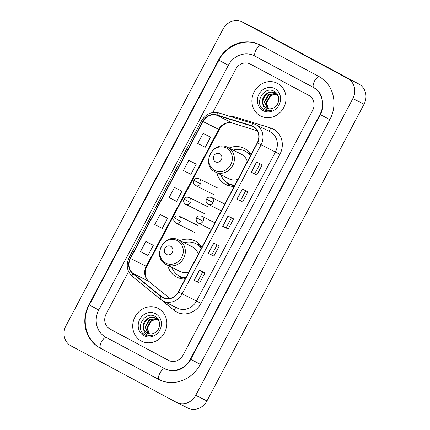 <?xml version="1.0" encoding="UTF-8"?>
<svg xmlns="http://www.w3.org/2000/svg" width="430" height="430" viewBox="0 0 430 430"><rect width="100%" height="100%" fill="white"/><g stroke="black" fill="none" stroke-linecap="round" stroke-linejoin="round"><path stroke-width="0.64" d="M201.96 247.245A20.269 18.49 -63.5 0 0 195.478 241.149A20.269 18.49 -63.5 0 0 195.048 240.929A20.269 18.49 -63.5 0 0 180.003 240.682M167.705 265.321A20.269 18.49 -63.5 0 0 176.51 276.974A20.269 18.49 -63.5 0 0 176.94 277.2A20.269 18.49 -63.5 0 0 185.158 278.984M199.896 244.557A20.269 18.49 -63.5 0 0 197.343 244.471M250.991 154.639A20.269 18.49 -63.5 0 0 244.514 148.543A20.269 18.49 -63.5 0 0 244.084 148.318A20.269 18.49 -63.5 0 0 229.04 148.076M216.736 172.709A20.269 18.49 -63.5 0 0 225.546 184.368A20.269 18.49 -63.5 0 0 225.976 184.588A20.269 18.49 -63.5 0 0 234.189 186.373M248.932 151.946A20.269 18.49 -63.5 0 0 246.379 151.865M248.83 153.65A18.549 16.921 116.5 0 1 250.54 153.945M199.799 246.261A18.549 16.921 116.5 0 1 201.503 246.557M277.57 83.425A18.356 16.743 -63.5 0 0 277.183 83.227A18.356 16.743 -63.5 0 0 254.108 91.956A18.356 16.743 -63.5 0 0 260.392 115.874A18.356 16.743 -63.5 0 0 260.779 116.073A18.356 16.743 -63.5 0 0 283.854 107.344A18.356 16.743 -63.5 0 0 277.57 83.425A18.356 16.743 -63.5 0 0 277.183 83.227A18.356 16.743 -63.5 0 0 254.108 91.956A18.356 16.743 -63.5 0 0 260.392 115.874A18.356 16.743 -63.5 0 0 260.779 116.073A18.356 16.743 -63.5 0 0 283.854 107.344A18.356 16.743 -63.5 0 0 277.57 83.425M158.385 308.525A18.356 16.743 -63.5 0 0 157.998 308.321A18.356 16.743 -63.5 0 0 134.923 317.055A18.356 16.743 -63.5 0 0 141.207 340.974A18.356 16.743 -63.5 0 0 141.599 341.173A18.356 16.743 -63.5 0 0 164.668 332.444A18.356 16.743 -63.5 0 0 158.385 308.525A18.356 16.743 -63.5 0 0 157.998 308.321A18.356 16.743 -63.5 0 0 134.923 317.055A18.356 16.743 -63.5 0 0 141.207 340.974A18.356 16.743 -63.5 0 0 141.599 341.173A18.356 16.743 -63.5 0 0 164.668 332.444A18.356 16.743 -63.5 0 0 158.385 308.525M253.146 126.716A12.239 11.164 116.5 0 1 257.264 142.803L178.343 291.852A12.239 11.164 116.5 0 1 163.034 297.533A12.239 11.164 116.5 0 1 161.153 296.318L133.004 273.437A12.239 11.164 116.5 0 1 130.51 258.43L202.992 121.534A12.239 11.164 116.5 0 1 216.763 115.24L251.351 125.963A12.239 11.164 116.5 0 1 252.888 126.581A12.239 11.164 116.5 0 1 253.146 126.716M253.291 126.447A12.545 11.443 -63.5 0 0 251.448 125.673L216.86 114.95A12.545 11.443 -63.5 0 0 202.745 121.405L130.263 258.296A12.545 11.443 -63.5 0 0 132.822 273.679L160.971 296.56A12.545 11.443 -63.5 0 0 178.59 291.986L257.505 142.932A12.545 11.443 -63.5 0 0 253.291 126.447M199.59 283.107L193.978 280.306L199.59 283.107L204.959 272.969L199.348 270.169L193.978 280.306M213.909 256.07L208.297 253.27L213.909 256.07L219.278 245.928L213.667 243.127L208.297 253.27M256.855 174.951L251.244 172.15L256.855 174.951L262.225 164.814L256.613 162.013L251.244 172.15M242.541 201.993L236.93 199.192L242.541 201.993L247.911 191.85L242.3 189.049L236.93 199.192M228.222 229.029L222.611 226.228L228.222 229.029L233.592 218.892L227.981 216.091L222.611 226.228M168.452 360.34A11.476 10.465 -63.5 0 0 168.7 360.464A11.476 10.465 -63.5 0 0 183.051 355.142L312.61 110.44A11.476 10.465 -63.5 0 0 308.756 95.358L250.325 64.059A11.476 10.465 -63.5 0 0 250.083 63.93A11.476 10.465 -63.5 0 0 235.731 69.257L212.812 112.542L235.731 69.257A11.476 10.465 -63.5 0 1 250.083 63.93L250.083 63.93A11.476 10.465 -63.5 0 1 250.325 64.059L308.756 95.358A11.476 10.465 -63.5 0 1 312.61 110.44L183.051 355.142A11.476 10.465 -63.5 0 1 168.7 360.464L168.7 360.464A11.476 10.465 -63.5 0 1 168.452 360.34L110.026 329.041L168.452 360.34M128.602 271.588L106.167 313.959A11.476 10.465 -63.5 0 0 110.026 329.041A11.476 10.465 -63.5 0 1 106.167 313.959L128.602 271.588M151.446 244.304L145.84 241.504L140.47 251.641L147.941 255.447L153.311 245.31L151.392 244.278M194.398 163.19L188.786 160.39L183.416 170.527L190.888 174.333L196.257 164.196L194.344 163.163M208.717 136.154L203.105 133.348L197.736 143.486L205.207 147.291L210.576 137.154L208.657 136.122M165.765 217.268L160.153 214.468L154.784 224.605L162.255 228.411L167.625 218.268L165.711 217.236M174.472 187.426L169.103 197.564L176.574 201.369L181.944 191.232L174.472 187.426L181.944 191.232M226.078 227.878L231.41 217.8M240.392 200.842L245.729 190.764M254.71 173.801L260.043 163.722M211.759 254.92L217.096 244.842M197.445 281.956L202.777 271.878M188.786 160.39L196.257 164.196M203.105 133.348L210.576 137.154M160.153 214.468L167.625 218.268M145.84 241.504L153.311 245.31M105.726 337.152L164.158 368.451A20.651 18.839 -63.5 0 0 164.599 368.677A20.651 18.839 -63.5 0 0 190.431 359.093L319.995 114.391A20.651 18.839 -63.5 0 0 313.051 87.247L254.619 55.948A20.651 18.839 -63.5 0 0 254.178 55.723A20.651 18.839 -63.5 0 0 228.346 65.301L98.787 310.003A20.651 18.839 -63.5 0 0 105.726 337.152M176.257 402.265A15.297 13.954 -63.5 0 0 176.585 402.432A15.297 13.954 -63.5 0 0 195.72 395.331L352.842 98.583A15.297 13.954 -63.5 0 0 347.698 78.475L242.52 22.134A15.297 13.954 -63.5 0 0 242.197 21.968A15.297 13.954 -63.5 0 0 223.062 29.063L65.941 325.816A15.297 13.954 -63.5 0 0 71.084 345.924L176.257 402.265M176.585 402.432L187.802 408.032A15.297 13.954 -63.5 0 0 206.938 400.937L364.06 104.184A15.297 13.954 -63.5 0 0 358.916 84.076L253.743 27.735A15.297 13.954 -63.5 0 0 253.415 27.568L242.197 21.968M158.433 379.265A32.89 30.003 -63.5 0 0 159.132 379.625A32.89 30.003 -63.5 0 0 200.273 364.366L329.832 119.664A32.89 30.003 -63.5 0 0 318.775 76.432L260.344 45.134A32.89 30.003 -63.5 0 0 259.65 44.768A32.89 30.003 -63.5 0 0 218.51 60.033L88.945 304.73A32.89 30.003 -63.5 0 0 100.002 347.967L158.433 379.265M268.347 108.704L266.003 102.77L270.341 95.283L276.592 94.079M268.61 108.752L266.45 102.996L270.787 95.503L276.786 94.251M267.352 108.435L264.219 101.883L268.562 94.39L275.791 93.46M267.594 108.516L264.665 102.103L269.008 94.616L275.995 93.606M264.144 109.833C266.439 111.021 268.884 111.262 271.475 110.548C269.115 110.876 267.046 110.327 265.262 108.892C263.767 107.629 262.95 105.936 262.821 103.813A8.643 7.885 -63.5 0 0 266.342 107.989A8.643 7.885 -63.5 0 0 266.525 108.081A8.643 7.885 -63.5 0 0 272.986 108.166C279.796 105.802 280.752 94.734 274.539 91.52C264.068 84.818 253.48 103.694 263.633 109.537L264.385 109.956M262.821 103.813C260.204 97.196 268.841 89.193 275.119 93.057L278.188 95.992M266.643 108.145L266.584 108.113C257.667 103.926 266.552 87.86 275.565 93.278M276.898 93.944L277.264 94.154M274.813 88.634A12.47 11.373 -63.5 0 0 258.957 94.278A12.47 11.373 -63.5 0 0 263.149 110.666A12.47 11.373 -63.5 0 0 279.005 105.022A12.47 11.373 -63.5 0 0 274.813 88.634M264.488 110.005L262.343 108.457M215.489 161.825A4.59 4.187 -63.5 0 0 221.326 159.75A4.59 4.187 -63.5 0 0 219.784 153.714A4.59 4.187 -63.5 0 0 213.947 155.794A4.59 4.187 -63.5 0 0 215.489 161.825M215.14 171.909A13.771 12.556 -63.5 0 0 215.43 172.059L228.878 178.773A13.771 12.556 -63.5 0 0 237.887 179.391M247.298 161.621A13.771 12.556 -63.5 0 0 241.472 154.289A13.771 12.556 -63.5 0 0 241.176 154.139L227.733 147.425C213.404 139.347 200.256 164.878 215.124 171.903L215.43 172.059A13.771 12.556 -63.5 0 0 232.737 165.512A13.771 12.556 -63.5 0 0 228.024 147.576A13.771 12.556 -63.5 0 0 227.733 147.425M220.891 174.784A18.167 16.571 -63.5 0 0 228.212 183.352A18.167 16.571 -63.5 0 0 228.599 183.551A18.167 16.571 -63.5 0 0 234.845 185.142M250.394 155.773A18.167 16.571 -63.5 0 0 245.213 151.242A18.167 16.571 -63.5 0 0 244.826 151.043A18.167 16.571 -63.5 0 0 233.189 150.151M228.599 183.551L229.158 183.83A18.167 16.571 -63.5 0 0 234.715 185.378M250.534 155.504A18.167 16.571 -63.5 0 0 245.772 151.521A18.167 16.571 -63.5 0 0 245.385 151.322L244.826 151.043M250.663 154.133A18.167 16.571 -63.5 0 0 248.787 153.644M230.577 186.115A19.887 18.141 116.5 0 1 228.524 184.239L227.061 182.664M166.453 254.436A4.59 4.187 -63.5 0 0 172.29 252.356A4.59 4.187 -63.5 0 0 170.748 246.325A4.59 4.187 -63.5 0 0 164.91 248.4A4.59 4.187 -63.5 0 0 166.453 254.436M166.109 264.52A13.771 12.556 -63.5 0 0 166.399 264.67L179.842 271.384A13.771 12.556 -63.5 0 0 188.856 272.002M198.262 254.232A13.771 12.556 -63.5 0 0 192.436 246.895A13.771 12.556 -63.5 0 0 192.145 246.745L178.697 240.031C164.373 231.953 151.22 257.484 166.088 264.509L166.399 264.67A13.771 12.556 -63.5 0 0 183.701 258.118A13.771 12.556 -63.5 0 0 178.993 240.182A13.771 12.556 -63.5 0 0 178.697 240.031M171.855 267.396A18.167 16.571 -63.5 0 0 179.176 275.958A18.167 16.571 -63.5 0 0 179.563 276.157A18.167 16.571 -63.5 0 0 185.808 277.753M201.358 248.384A18.167 16.571 -63.5 0 0 196.177 243.848A18.167 16.571 -63.5 0 0 195.795 243.649A18.167 16.571 -63.5 0 0 184.158 242.756M179.563 276.157L180.122 276.436A18.167 16.571 -63.5 0 0 185.685 277.99M201.503 248.115A18.167 16.571 -63.5 0 0 196.741 244.127A18.167 16.571 -63.5 0 0 196.354 243.928L195.795 243.649M201.632 246.739A18.167 16.571 -63.5 0 0 199.751 246.25M181.541 278.721A19.887 18.141 116.5 0 1 179.487 276.85L178.025 275.275M149.167 333.804L146.818 327.87L151.161 320.382L157.412 319.178M149.425 333.852L147.264 328.095L151.607 320.603L157.6 319.35M148.167 333.529L145.039 326.983L149.377 319.49L156.606 318.56M148.409 333.61L145.485 327.203L149.823 319.716L156.816 318.7M144.964 334.927C147.253 336.12 149.699 336.362 152.29 335.647C149.936 335.975 147.861 335.427 146.082 333.992C144.582 332.723 143.77 331.03 143.636 328.912A8.643 7.885 -63.5 0 0 147.157 333.089A8.643 7.885 -63.5 0 0 147.339 333.18A8.643 7.885 -63.5 0 0 153.8 333.266C160.61 330.901 161.567 319.834 155.359 316.62C144.883 309.912 134.3 328.794 144.448 334.631L145.2 335.051M143.636 328.912C141.018 322.296 149.656 314.287 155.934 318.157L159.003 321.092M147.463 333.239L147.399 333.207C138.481 329.02 147.366 312.959 156.38 318.377M157.719 319.044L158.084 319.254M155.633 313.728A12.47 11.373 -63.5 0 0 139.772 319.377A12.47 11.373 -63.5 0 0 143.964 335.765A12.47 11.373 -63.5 0 0 159.826 330.116A12.47 11.373 -63.5 0 0 155.633 313.728M145.308 335.104L143.158 333.556M230.555 116.568A19.124 17.442 116.5 0 1 236.086 117.277L270.674 128A19.124 17.442 116.5 0 1 279.909 154.311L200.993 303.365L196.51 301.016L275.431 151.962A15.297 13.954 -63.5 0 0 270.287 131.854A15.297 13.954 -63.5 0 0 269.965 131.688L255.603 124.517A15.297 13.954 116.5 0 1 255.925 124.684A15.297 13.954 116.5 0 1 261.069 144.792L257.505 142.932M200.993 303.365A19.124 17.442 116.5 0 1 176.666 312.024A19.124 17.442 116.5 0 1 174.134 310.336L161.4 299.989M177.375 308.111A15.297 13.954 -63.5 0 0 196.51 301.016L182.148 293.846A15.297 13.954 116.5 0 1 163.013 300.941L177.375 308.111M219.096 113.02A3.827 1.548 107.2 0 0 218.999 112.982L253.582 123.706A3.827 1.548 107.2 0 1 253.678 123.743A15.297 13.954 116.5 0 1 255.603 124.517L253.582 123.706A3.827 1.548 107.2 0 0 251.448 125.673M216.86 114.95A3.827 1.548 107.2 0 1 218.999 112.982C211.603 111.3 205.798 113.891 201.573 120.749L202.745 121.405M130.263 258.296L129.091 257.64C125.796 264.971 126.898 271.249 132.397 276.469L160.546 299.35L163.013 300.941M132.822 273.679A3.827 1.537 129.1 0 0 132.397 276.469M160.971 296.56A3.827 1.537 129.1 0 0 160.546 299.35M178.59 291.986L182.148 293.846L261.069 144.792L279.909 154.311M236.086 117.277A3.827 1.548 -72.8 0 1 235.731 118.169M270.674 128A3.827 1.548 -72.8 0 1 268.513 130.962M175.392 307.122A3.827 1.537 -50.9 0 1 174.134 310.336M130.51 258.43L146.221 266.272A12.239 11.164 -63.5 0 0 148.715 281.279L169.78 298.404M133.004 273.437L148.715 281.279A6.885 2.763 -50.9 0 1 148.92 281.413L169.818 298.398M161.153 296.318L165.136 298.307M251.351 125.963L254.302 127.436M216.763 115.24L232.474 123.082A12.239 11.164 -63.5 0 0 218.703 129.376L146.221 266.272L146.77 266.53C143.518 272.351 145.77 279.387 148.92 281.413M257.285 130.779L232.474 123.082A6.885 2.79 -72.8 0 0 232.646 123.152C229.029 122.571 226.502 122.813 225.083 123.878C222.632 125.092 220.692 127.011 219.252 129.634L146.77 266.53M202.992 121.534L219.252 129.634M222.772 226.309L228.136 216.166M237.086 199.267L242.455 189.13M251.405 172.231L256.769 162.088M208.453 253.345L213.823 243.208M194.14 280.387L199.504 270.244M200.273 364.361L190.786 359.286C186.104 368.069 176.01 373.761 165.437 369.096M159.277 379.685A6.117 2.51 -61.8 0 1 159.25 379.674A6.117 2.51 -61.8 0 1 159.895 373.159A6.117 2.51 -61.8 0 1 164.889 368.822M100.002 347.967L100.83 348.381A6.117 2.51 -61.8 0 1 100.819 348.375A6.117 2.51 -61.8 0 1 101.464 341.861A6.117 2.51 -61.8 0 1 106.377 337.496M159.971 380.045L100.819 348.375C86.107 340.974 80.759 320.135 89.3 304.924L98.787 309.998M88.945 304.73L89.306 304.913L218.859 60.221L229.19 65.725M260.988 45.478A6.117 2.51 118.2 0 0 256.081 49.837A6.117 2.51 118.2 0 0 255.436 56.352A6.117 2.51 118.2 0 0 255.458 56.368L254.619 55.948M319.388 76.766A6.117 2.51 118.2 0 0 314.513 81.136A6.117 2.51 118.2 0 0 313.868 87.656A6.117 2.51 118.2 0 0 313.889 87.666M330.675 120.083L320.345 114.584L190.786 359.286M206.938 400.937L195.72 395.331M253.743 27.735L242.52 22.134M358.916 84.076L347.698 78.475M364.06 104.184L352.842 98.583M218.87 60.211L218.51 60.033M190.791 359.276L190.431 359.093M255.022 56.142L313.051 87.247M320.355 114.573L319.995 114.391M214.672 170.425A12.647 11.535 -63.5 0 0 230.759 164.695A12.647 11.535 -63.5 0 0 226.508 148.071A12.647 11.535 -63.5 0 0 210.421 153.8A12.647 11.535 -63.5 0 0 214.672 170.425M228.05 183.266A18.339 16.727 -63.5 0 0 234.447 185.894M165.641 263.031A12.647 11.535 -63.5 0 0 181.729 257.301A12.647 11.535 -63.5 0 0 177.477 240.676A12.647 11.535 -63.5 0 0 161.384 246.406A12.647 11.535 -63.5 0 0 165.641 263.031M179.02 275.872A18.339 16.727 -63.5 0 0 185.411 278.5M212.957 202.53A3.827 3.488 -63.5 0 0 211.673 197.504A3.827 3.488 -63.5 0 0 211.592 197.461C207.238 196.462 207.464 198.257 206.502 199.09L212.957 202.53A3.827 3.488 -63.5 0 1 208.174 204.304C206.158 202.971 205.599 201.235 206.502 199.09M208.093 204.261A3.827 3.488 -63.5 0 0 208.174 204.304L221.24 210.829M203.046 221.251A3.827 3.488 -63.5 0 0 201.756 216.225A3.827 3.488 -63.5 0 0 201.675 216.182C197.322 215.188 197.553 216.983 196.591 217.816L203.046 221.251A3.827 3.488 -63.5 0 1 198.262 223.03C196.241 221.692 195.688 219.956 196.591 217.816M198.176 222.987A3.827 3.488 -63.5 0 0 198.262 223.03L211.329 229.555M200.445 183.809A3.827 3.488 -63.5 0 0 199.16 178.783A3.827 3.488 -63.5 0 0 199.079 178.74C194.725 177.74 194.951 179.536 193.989 180.374L200.445 183.809A3.827 3.488 -63.5 0 1 195.661 185.583C193.645 184.25 193.091 182.513 193.989 180.374M195.58 185.545A3.827 3.488 -63.5 0 0 195.661 185.583L214.178 194.828M190.533 202.535A3.827 3.488 -63.5 0 0 189.248 197.51A3.827 3.488 -63.5 0 0 189.168 197.467C184.809 196.467 185.04 198.262 184.078 199.095L190.533 202.535A3.827 3.488 -63.5 0 1 185.749 204.309C183.734 202.976 183.175 201.24 184.078 199.095M185.669 204.266A3.827 3.488 -63.5 0 0 185.749 204.309L204.266 213.554M180.616 221.256A3.827 3.488 -63.5 0 0 179.331 216.231A3.827 3.488 -63.5 0 0 179.251 216.188C174.897 215.194 175.123 216.989 174.161 217.822L180.616 221.256A3.827 3.488 -63.5 0 1 175.832 223.036C173.817 221.697 173.263 219.961 174.161 217.822M175.752 222.993A3.827 3.488 -63.5 0 0 175.832 223.036L194.349 232.275M201.573 120.749L129.091 257.64M257.296 130.795L232.646 123.152M313.868 87.656C316.958 89.322 319.345 91.826 321.027 95.175L323.011 103.684C323.054 107.473 322.161 111.107 320.345 114.584M260.489 45.193C246.197 37.603 226.519 44.881 218.859 60.221M255.355 56.309L254.178 55.723M224.825 204.067L211.592 197.461M214.909 222.788L201.675 216.182M217.596 187.985L199.079 178.74M207.679 206.712L189.168 197.467M197.768 225.433L179.251 216.188"/></g></svg>
